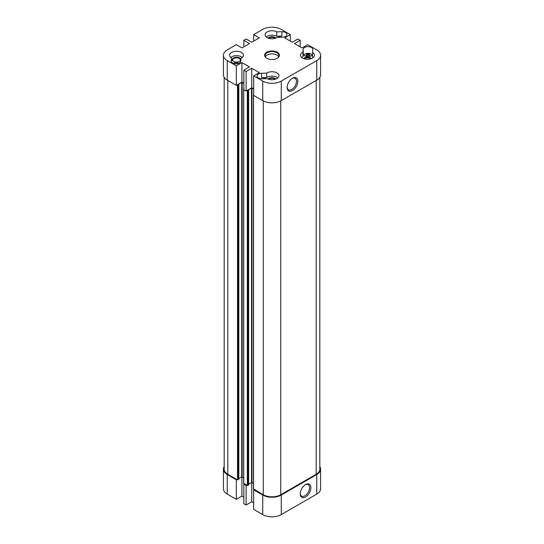<?xml version="1.0" encoding="UTF-8"?>
<svg xmlns="http://www.w3.org/2000/svg" width="544" height="544" viewBox="0 0 544 544"><rect width="100%" height="100%" fill="white"/><g stroke="black" fill="none" stroke-linecap="round" stroke-linejoin="round"><path stroke-width="0.82" d="M287.123 87.074A6.61 3.815 120 0 0 288.483 89.726A6.61 3.815 120 0 0 295.093 85.911A6.61 3.815 120 0 0 295.093 78.282A6.61 3.815 120 0 0 292.114 78.431M287.116 87.482A7.562 4.366 -60 0 1 292.461 78.22A7.562 4.366 -60 0 1 297.813 81.308A7.562 4.366 -60 0 1 292.461 90.569A7.562 4.366 -60 0 1 287.116 87.482M253.667 88.896L251.756 87.795L246.133 91.038L246.133 71.509L243.841 70.183L243.841 89.719L246.133 91.038M243.841 83.225L241.937 82.124L236.314 85.367L236.314 65.838L227.256 60.608A13.117 7.575 180 0 1 223.414 55.25A13.117 7.575 180 0 1 227.256 49.898L236.314 44.669L241.937 47.913L249.465 43.561L243.841 40.317L246.133 38.998L251.756 42.242L259.284 37.89L253.667 34.646L262.725 29.417A13.117 7.575 180 0 1 281.275 29.417L290.333 34.646L290.333 41.14M223.414 55.25L223.414 74.786A13.117 7.575 0 0 0 227.256 80.138L236.314 85.367M316.744 80.138A13.117 7.575 0 0 0 320.586 74.786L320.586 55.25A13.117 7.575 180 0 1 316.744 60.608L281.275 81.083A13.117 7.575 180 0 1 262.725 81.083L253.667 75.854L253.667 95.39L262.725 100.62A13.117 7.575 0 0 0 281.275 100.62L316.744 80.138L316.744 60.608M243.841 46.811L243.841 40.317M246.133 71.509L251.756 68.265L259.284 72.61L253.667 75.854M290.333 34.646L284.716 37.89L292.244 42.242L297.867 38.998L300.159 40.317L294.535 43.561L302.063 47.913L307.686 44.669L316.744 49.898A13.117 7.575 180 0 1 320.586 55.25M236.314 65.838L241.937 62.594L249.465 66.939L243.841 70.183M276.774 31.858L281.894 31.702A4.787 2.761 180 0 1 286.933 34.456A4.787 2.761 180 0 1 282.404 37.216L277.284 37.38A6.943 4.012 180 0 1 269.6 38.536A6.943 4.012 180 0 1 265.057 34.775A6.943 4.012 180 0 1 269.253 31.09A6.943 4.012 180 0 1 276.774 31.858L276.774 36.271L281.894 36.108A4.787 2.761 180 0 0 278.154 37.352M267.226 78.642L262.106 78.805A4.787 2.761 180 0 1 257.067 76.044A4.787 2.761 180 0 1 261.596 73.284L266.716 73.127A6.943 4.012 180 0 1 274.4 71.964A6.943 4.012 180 0 1 278.943 75.732A6.943 4.012 180 0 1 274.747 79.41A6.943 4.012 180 0 1 267.226 78.642M312.793 49.538L312.514 52.496A6.943 4.012 180 0 1 314.412 55.25A6.943 4.012 180 0 1 307.469 59.262A6.943 4.012 180 0 1 300.526 55.25A6.943 4.012 180 0 1 302.96 52.204L303.239 49.246A4.787 2.761 180 0 1 308.142 46.628A4.787 2.761 180 0 1 312.8 49.388A4.787 2.761 180 0 1 312.793 49.538M231.207 60.962L231.486 58.004A6.943 4.012 180 0 1 229.588 55.25A6.943 4.012 180 0 1 236.531 51.245A6.943 4.012 180 0 1 243.474 55.25A6.943 4.012 180 0 1 241.04 58.303L240.761 61.261A4.787 2.761 180 0 1 235.858 63.872A4.787 2.761 180 0 1 231.2 61.112A4.787 2.761 180 0 1 231.207 60.962L231.207 61.261M266.764 58.276A7.405 4.277 0 0 0 277.236 58.276A7.405 4.277 0 0 0 277.236 52.224A7.405 4.277 0 0 0 266.764 52.224A7.405 4.277 0 0 0 266.764 58.276L266.764 58.276M300.159 40.317L300.159 46.811M251.756 68.265L251.756 87.795M253.667 41.14L253.667 34.646M241.937 62.594L241.937 82.124M266.927 58.371A6.943 4.012 180 0 1 265.057 55.631A6.943 4.012 180 0 1 272 51.619A6.943 4.012 180 0 1 278.943 55.631A6.943 4.012 180 0 1 277.073 58.371M278.664 56.766A6.943 4.012 0 0 0 272 53.89A6.943 4.012 0 0 0 265.336 56.766M233.696 61.492A3.794 2.19 180 0 1 232.737 60.037A3.794 2.19 180 0 1 236.531 57.848A3.794 2.19 180 0 1 240.326 60.037A3.794 2.19 180 0 1 239.367 61.492M233.519 61.397A4.257 2.455 0 0 0 239.544 61.397A4.257 2.455 0 0 0 239.544 57.922A4.257 2.455 0 0 0 233.519 57.922A4.257 2.455 0 0 0 233.519 61.397L233.519 61.397M238.87 63.315A4.787 2.761 0 0 0 233.104 63.315M242.332 57.46A6.943 4.012 0 0 0 230.731 57.46M231.486 58.004L231.486 62.043M268.845 38.345A3.794 2.19 180 0 1 274.686 38.012A3.794 2.19 180 0 1 275.155 38.345M275.835 38.114A4.257 2.455 0 0 0 275.012 37.448A4.257 2.455 0 0 0 268.165 38.114M266.2 36.978A6.943 4.012 180 0 1 276.774 36.271M268.845 79.302A3.794 2.19 180 0 1 275.155 79.302M275.835 79.07A4.257 2.455 0 0 0 272 77.683A4.257 2.455 0 0 0 268.165 79.07M261.596 73.284L261.596 77.697A4.787 2.761 180 0 1 265.54 78.696M261.596 77.697L266.716 77.54A6.943 4.012 180 0 1 277.8 77.935M266.716 73.127L266.716 77.54M304.314 58.827A3.794 2.19 180 0 1 310.148 58.494A3.794 2.19 180 0 1 310.624 58.827M311.304 58.596A4.257 2.455 0 0 0 310.481 57.922A4.257 2.455 0 0 0 303.634 58.596M301.668 57.46A6.943 4.012 0 0 1 302.96 56.61L303.239 53.652A4.787 2.761 0 0 0 303.232 53.802A4.787 2.761 0 0 0 307.19 56.522A4.787 2.761 0 0 0 312.514 54.74M313.269 57.46A6.943 4.012 0 0 0 312.514 56.909L312.514 52.496M302.96 56.61L302.96 52.204M253.667 94.758L253.667 94.377M243.841 83.416L241.713 82.436L238.442 84.327L238.802 84.864L237.952 85.435L236.858 85.054M243.841 89.087L243.841 88.706M253.667 89.087L251.539 88.108L248.261 89.998L248.628 90.535L247.772 91.1L246.684 90.726M253.558 488.872L263.269 494.734A12.349 7.126 0 0 0 280.731 494.734L316.2 474.259A12.349 7.126 0 0 0 319.818 469.214L319.818 77.343M248.628 484.221L251.539 482.542L253.463 483.405M243.732 483.201L247.336 485.534L248.533 484.84M238.802 478.55L241.713 476.87L243.644 477.734M224.182 77.343L224.182 469.214A12.349 7.126 0 0 0 227.8 474.259L237.517 479.862L238.714 479.169M243.841 497.189L241.937 496.087L236.314 499.331L236.314 479.801L227.256 474.572A13.117 7.575 180 0 1 223.414 469.214A13.117 7.575 180 0 1 224.182 466.657M236.314 479.801L236.858 479.488M244.392 483.834L243.841 484.146L243.841 503.683L246.133 505.002L246.133 485.472L243.841 484.146M246.133 485.472L246.684 485.16M254.211 489.505L253.667 489.818L253.667 509.354L262.725 514.583A13.117 7.575 0 0 0 281.275 514.583L316.744 494.102A13.117 7.575 0 0 0 320.586 488.75L320.586 469.214A13.117 7.575 180 0 1 316.744 474.572L281.275 495.047A13.117 7.575 180 0 1 262.725 495.047L253.667 489.818M319.818 466.657A13.117 7.575 180 0 1 320.586 469.214M253.667 502.86L251.756 501.758L246.133 505.002M223.414 469.214L223.414 488.75A13.117 7.575 0 0 0 227.256 494.102L236.314 499.331M241.937 496.087L241.937 476.816M251.756 501.758L251.756 482.487M300.22 493.476A6.61 3.815 120 0 0 301.58 496.135A6.61 3.815 120 0 0 306.673 494.36A6.61 3.815 120 0 0 309.556 487.71A6.61 3.815 120 0 0 308.19 484.684A6.61 3.815 120 0 0 305.211 484.833M310.903 487.71A7.562 4.366 -60 0 1 305.558 496.971A7.562 4.366 -60 0 1 300.213 493.884A7.562 4.366 -60 0 1 305.558 484.622A7.562 4.366 -60 0 1 310.903 487.71M306.374 53.686L307.768 54.094L309.652 53.686A6.154 3.55 60 0 1 310.196 53.999L308.754 54.556L310.196 55.889A6.154 3.55 120 0 0 309.924 56.039A6.154 3.55 120 0 0 309.652 56.209L308.258 55.026L306.374 56.209A6.154 3.55 -120 0 0 305.83 55.889L307.278 54.556L305.83 53.999A6.154 3.55 -60 0 1 306.374 53.686L306.374 54.094M309.652 53.686L309.652 54.094M307.768 55.026A0.843 0.49 0 0 0 308.258 55.026M308.258 54.094A0.843 0.49 0 0 0 307.768 54.094M304.45 54.359A4.631 2.672 0 0 0 303.742 55.046M312.29 55.046A4.631 2.672 0 0 0 311.576 54.359A4.631 2.672 0 0 0 311.29 54.182M262.725 81.083L262.725 100.62M227.256 80.138L227.256 60.608M281.894 31.702L281.894 36.108M281.275 100.62L281.275 81.083M303.239 53.652L303.239 49.246M253.558 489.124L253.558 94.697M263.269 100.912L263.269 494.734M251.974 482.542L251.974 88.108M251.539 482.542L251.539 88.108M248.533 485.092L248.533 90.664M247.772 485.534L247.772 91.1M247.336 485.534L247.336 91.1M243.732 483.453L243.732 89.026M242.155 476.87L242.155 82.436M241.713 476.87L241.713 82.436M238.714 479.42L238.714 84.993M237.952 479.862L237.952 85.435M237.517 479.862L237.517 85.435M227.8 474.259L227.8 80.458M316.2 474.259L316.2 80.458M280.731 494.734L280.731 100.912M262.725 495.047L262.725 514.583M227.256 494.102L227.256 474.572M316.744 474.572L316.744 494.102M281.275 514.583L281.275 495.047M307.686 54.06L307.686 55.066M308.339 54.06L308.339 55.066M307.142 54.754L307.142 55.474M308.89 54.754L308.89 55.474M253.463 489.002L253.463 94.568M248.628 484.969L248.628 90.535M243.644 483.33L243.644 88.896M238.802 479.298L238.802 84.864M308.754 54.556L308.754 55.366M307.278 54.556L307.278 55.366M311.576 54.359C309.264 52.952 306.891 52.952 304.456 54.359"/></g></svg>
